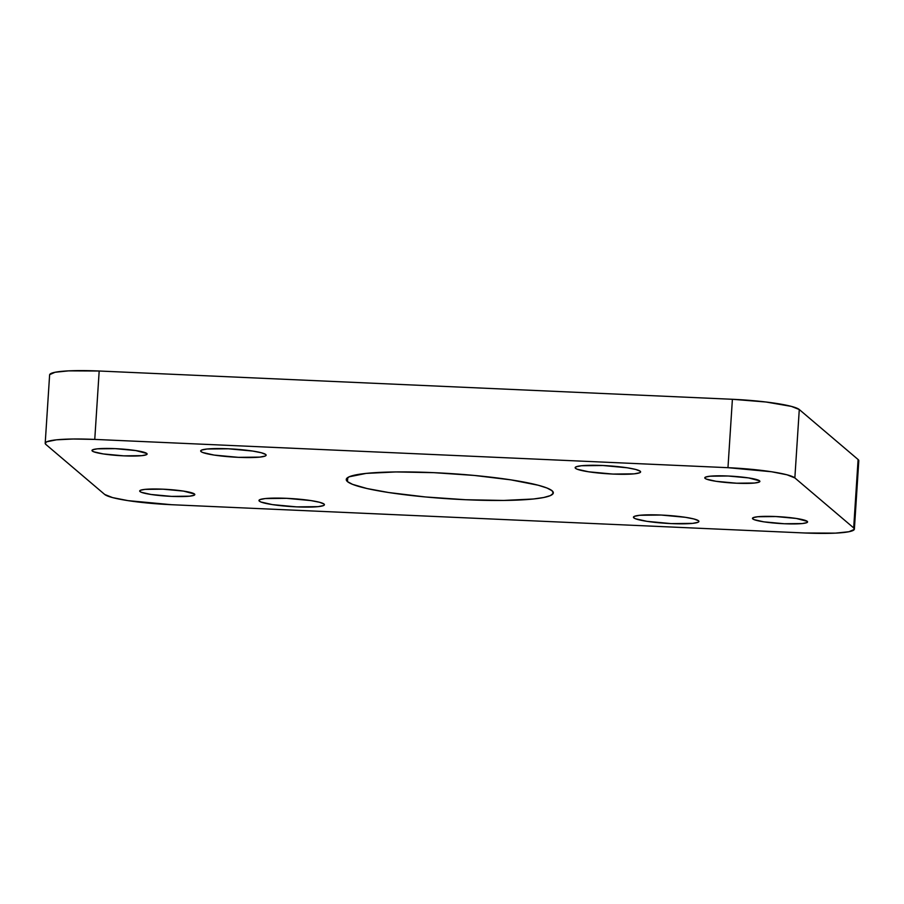 <?xml version="1.0" encoding="UTF-8"?>
<svg xmlns="http://www.w3.org/2000/svg" width="904" height="904" viewBox="0 0 904 904"><rect width="100%" height="100%" fill="white"/><g stroke="black" fill="none" stroke-linecap="round" stroke-linejoin="round"><path stroke-width="1.36" d="M633.84 517.879L633.919 516.591L633.84 517.879L635.444 518.749L646.869 521.325L671.209 523.608L692.611 523.371L697.978 522.297L698.882 521.574L698.521 520.772A32.804 4 3.7 0 1 698.905 521.438A32.804 4 3.7 0 1 668.576 523.472A32.804 4 3.7 0 1 633.84 517.879A32.804 4 3.7 0 1 633.444 517.212A32.804 4 3.7 0 1 663.785 515.178A32.804 4 3.7 0 1 698.521 520.772L694.125 519.02L685.481 517.325L661.14 515.043L639.749 515.28L634.371 516.353L633.478 517.077L633.84 517.879M575.543 468.34L575.622 467.052L575.543 468.34L577.147 469.21L588.572 471.786L612.912 474.069L634.314 473.832L639.682 472.758L640.586 472.035L640.224 471.233A32.804 4 3.7 0 1 640.608 471.899A32.804 4 3.7 0 1 610.279 473.933A32.804 4 3.7 0 1 575.543 468.34A32.804 4 3.7 0 1 575.147 467.673A32.804 4 3.7 0 1 605.488 465.639A32.804 4 3.7 0 1 640.224 471.233L635.828 469.481L627.184 467.786L602.844 465.503L581.453 465.741L576.074 466.814L575.181 467.537L575.543 468.34M259.358 501.155L259.437 499.867L259.358 501.155L260.962 502.025L272.387 504.613L296.727 506.884L318.129 506.647L323.508 505.573L324.4 504.861L324.039 504.048A32.804 4 3.7 0 1 324.423 504.726A32.804 4 3.7 0 1 294.094 506.748A32.804 4 3.7 0 1 259.358 501.155A32.804 4 3.7 0 1 258.962 500.488A32.804 4 3.7 0 1 289.303 498.454A32.804 4 3.7 0 1 324.039 504.048L319.654 502.296L311.01 500.601L286.658 498.33L265.267 498.556L259.889 499.629L258.996 500.353L259.358 501.155M201.061 451.616L201.14 450.328L201.061 451.616L202.665 452.486L214.09 455.074L238.43 457.345L259.832 457.108L265.211 456.034L266.104 455.311L265.742 454.509A32.804 4 3.7 0 1 266.126 455.187A32.804 4 3.7 0 1 235.797 457.209A32.804 4 3.7 0 1 201.061 451.616A32.804 4 3.7 0 1 200.665 450.949A32.804 4 3.7 0 1 231.006 448.915A32.804 4 3.7 0 1 265.742 454.509L261.358 452.757L252.713 451.062L228.362 448.791L206.971 449.017L201.592 450.09L200.699 450.813L201.061 451.616M752.795 518.93L752.862 517.845L752.795 518.93L754.151 519.653L763.767 521.834L784.265 523.744L802.289 523.552L806.809 522.648L807.261 521.359A27.617 3.367 3.7 0 1 807.588 521.924A27.617 3.367 3.7 0 1 782.05 523.631A27.617 3.367 3.7 0 1 752.795 518.93A27.617 3.367 3.7 0 1 752.467 518.365A27.617 3.367 3.7 0 1 778.016 516.647A27.617 3.367 3.7 0 1 807.261 521.359L796.288 518.455L775.79 516.546L757.778 516.738L753.247 517.642L752.795 518.93M705.097 478.397L705.165 477.312L705.097 478.397L706.453 479.12L716.07 481.301L736.568 483.211L754.591 483.018L759.111 482.114L759.563 480.826A27.617 3.367 3.7 0 1 759.891 481.391A27.617 3.367 3.7 0 1 734.353 483.109A27.617 3.367 3.7 0 1 705.097 478.397A27.617 3.367 3.7 0 1 704.77 477.832A27.617 3.367 3.7 0 1 730.319 476.114A27.617 3.367 3.7 0 1 759.563 480.826L748.591 477.922L728.093 476.012L710.081 476.205L705.549 477.109L705.097 478.397M140.007 491.561L140.075 490.476L140.007 491.561L141.363 492.296L150.979 494.465L171.489 496.386L189.501 496.183L194.032 495.279L194.484 494.002A27.617 3.367 3.7 0 1 194.812 494.567A27.617 3.367 3.7 0 1 169.263 496.273A27.617 3.367 3.7 0 1 140.007 491.561A27.617 3.367 3.7 0 1 139.679 490.996A27.617 3.367 3.7 0 1 165.229 489.29A27.617 3.367 3.7 0 1 194.484 494.002L183.501 491.098L163.002 489.177L144.99 489.369L140.459 490.273L140.007 491.561M92.31 451.028L92.377 449.943L92.31 451.028L93.666 451.763L103.282 453.932L123.791 455.853L141.804 455.661L146.335 454.746L146.787 453.469A27.617 3.367 3.7 0 1 147.115 454.034A27.617 3.367 3.7 0 1 121.565 455.74A27.617 3.367 3.7 0 1 92.31 451.028A27.617 3.367 3.7 0 1 91.982 450.463A27.617 3.367 3.7 0 1 117.531 448.757A27.617 3.367 3.7 0 1 146.787 453.469L135.803 450.565L115.305 448.644L97.293 448.836L92.762 449.751L92.31 451.028M347.486 481.629L347.746 477.549L347.486 481.629L352.56 484.352L367.069 488.544L388.709 492.533L425.355 496.951L465.718 499.731L503.652 500.443L533.383 498.997L543.699 497.516L550.4 495.595L553.225 493.313L552.095 490.759A103.745 12.645 3.7 0 1 553.316 492.895A103.745 12.645 3.7 0 1 457.367 499.313A103.745 12.645 3.7 0 1 347.486 481.629A103.745 12.645 3.7 0 1 346.255 479.504A103.745 12.645 3.7 0 1 442.214 473.074A103.745 12.645 3.7 0 1 552.095 490.759L547.022 488.036L538.208 485.233L510.862 479.854L474.227 475.436L433.863 472.668L395.929 471.944L366.188 473.391L349.181 476.792L346.345 479.075L347.486 481.629M49.675 374.64L55.065 372.267L68.546 370.866L99.18 371.013A58.692 7.153 -176.3 0 0 49.618 374.889L45.2 443.276A58.692 7.153 3.7 0 0 45.901 444.474L104.717 494.465L45.901 444.474L45.245 443.039L46.85 441.751L56.477 439.819L73.303 439.005L94.762 439.412L99.18 371.013L732.398 399.286L727.969 467.684L94.762 439.412L727.969 467.684L771.53 471.752L787 474.792L794.853 477.922L799.283 409.535L858.099 459.526L853.681 527.913L794.853 477.922L853.681 527.913L854.325 529.36L848.935 531.733L835.454 533.134L804.82 532.987L171.602 504.714L804.82 532.987A58.692 7.153 3.7 0 0 854.382 529.111A58.692 7.153 3.7 0 0 853.681 527.913L858.099 459.526L858.755 460.961M171.602 504.714L128.04 500.635L112.571 497.595L104.717 494.465A58.692 7.153 3.7 0 0 171.602 504.714M45.2 443.276A58.692 7.153 3.7 0 1 94.762 439.412L99.18 371.013L732.398 399.286L766.061 402.02L791.429 406.404L799.283 409.535L858.099 459.526A58.692 7.153 -176.3 0 1 858.8 460.724L854.382 529.111M732.398 399.286L727.969 467.684A58.692 7.153 3.7 0 1 794.853 477.922L799.283 409.535A58.692 7.153 -176.3 0 0 732.398 399.286"/></g></svg>

